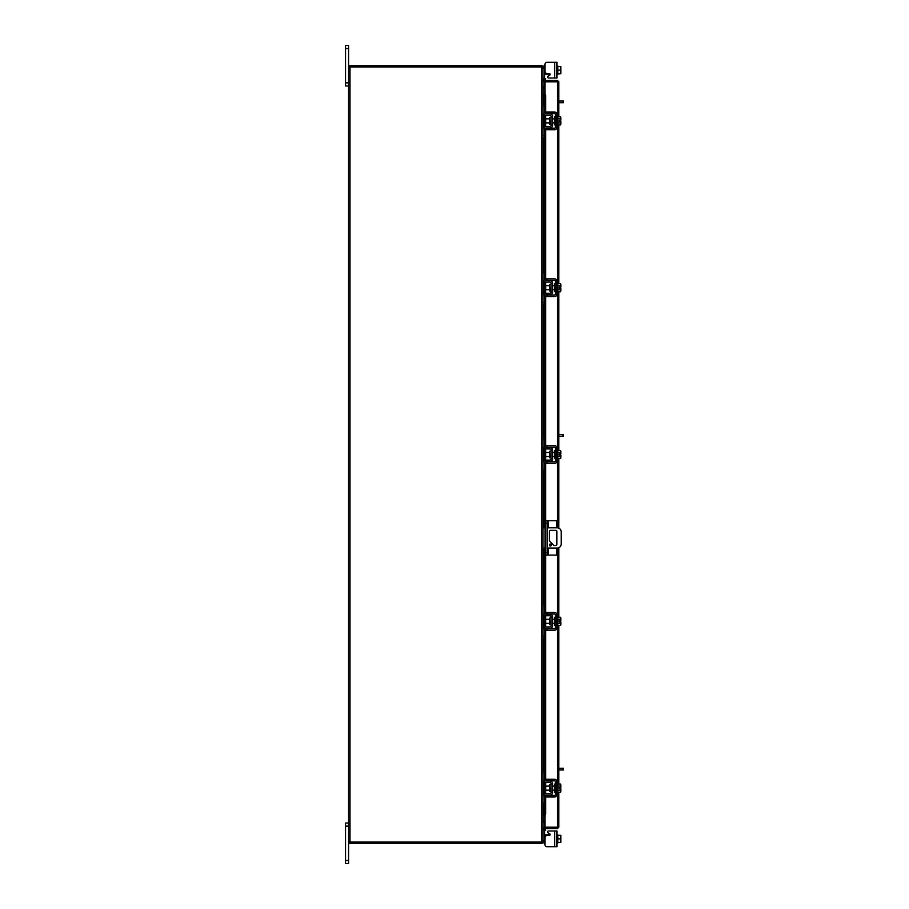 <?xml version="1.0" encoding="UTF-8"?>
<svg xmlns="http://www.w3.org/2000/svg" width="909" height="909" viewBox="0 0 909 909"><rect width="100%" height="100%" fill="white"/><g stroke="black" fill="none" stroke-linecap="round" stroke-linejoin="round"><path stroke-width="1.36" d="M548.002 548.047L548.002 555.104L545.9 555.104L545.9 520.755L556.751 520.755L556.751 527.799M547.513 520.755L547.513 555.104M548.002 555.104L556.751 555.104L556.751 548.047M556.751 530.811L556.751 545.036M551.331 545.025A1.011 1.011 0 0 0 550.32 544.014A1.011 1.011 0 0 0 549.309 545.025A1.011 1.011 0 0 0 550.32 546.036A1.011 1.011 0 0 0 551.331 545.025M547.513 548.047L557.16 548.047A4.045 4.045 0 0 0 561.205 544.002L561.205 531.856A4.045 4.045 0 0 0 557.16 527.799L547.513 527.799M545.9 527.799L545.082 527.799L545.082 548.047L545.9 548.047M542.98 527.799L545.082 527.799M545.082 548.047L542.98 548.047M553.865 545.525L549.309 540.707L549.309 531.333A1 1 0 0 1 550.32 530.333L555.888 530.333A1 1 0 0 1 556.899 531.333L556.899 544.514A1 1 0 0 1 555.888 545.525L553.865 545.525M550.752 784.887L549.513 784.887L549.513 791.353L550.752 791.353L551.081 784.569M542.98 773.377L542.98 771.434L544.514 771.434L544.514 773.377L542.98 773.377L542.98 779.536A3 3 0 0 0 545.979 782.535L549.786 782.535A1.295 1.295 0 0 1 551.081 783.831L551.081 792.421A1.295 1.295 0 0 1 549.786 793.716L545.979 793.716A3 3 0 0 0 542.98 796.704L542.98 802.863L544.514 802.863L544.514 804.806L542.98 804.806L542.98 802.863M545.309 795.409A1.454 1.454 0 0 1 545.979 795.25L549.786 795.25A2.841 2.841 0 0 0 552.615 792.421L552.615 783.831A2.841 2.841 0 0 0 549.786 780.99L545.979 780.99A1.454 1.454 0 0 1 545.309 780.831M545.002 780.626A1.454 1.454 0 0 1 544.514 779.536L544.889 780.513M544.514 773.377L544.514 779.536M544.889 795.739L544.514 802.863M544.514 796.704A1.454 1.454 0 0 1 545.002 795.625M552.615 783.831L551.081 783.831M551.081 792.421L552.615 792.421M542.98 796.704L543.139 795.739M543.139 780.513L542.98 779.536L543.139 780.513M556.99 792.171L557.808 792.171L557.808 784.069L556.99 784.069M555.456 792.171L554.649 792.171L554.649 784.069L555.456 784.069M549.513 786.103L545.65 786.103L545.65 790.148L549.513 790.148M557.808 790.171L560.569 790.171L557.808 790.171M557.808 786.08L560.569 786.08L557.808 786.08M560.876 791.103L560.876 788.728L560.569 792.216L557.808 792.216M560.876 788.728L559.24 788.728L559.24 787.512L560.853 787.512L560.569 784.035L557.808 784.035M560.569 784.035L560.876 784.967L560.569 784.035M560.569 792.216L560.876 791.284M560.853 787.512L560.876 785.149M547.025 796.954L545.002 796.954L545.002 795.409L547.025 795.409L547.025 796.954L554.649 796.954A2.352 2.352 0 0 0 556.99 794.602L556.99 781.638A2.352 2.352 0 0 0 554.649 779.297L547.025 779.297L547.025 780.831L554.649 780.831A0.807 0.807 0 0 1 555.456 781.638L555.456 794.602A0.807 0.807 0 0 1 554.649 795.409L547.025 795.409M547.025 780.831L545.002 780.831L545.002 779.297L547.025 779.297M544.514 833.837L544.889 834.803L544.514 833.837L544.889 834.803L544.514 833.837L544.889 834.803L544.514 833.837L544.889 834.803L544.514 833.837L544.889 834.803L544.514 833.837L544.889 834.803L545.979 834.803L545.979 835.86M548.502 830.996L556.99 830.996L556.99 846.711L554.649 846.711L554.649 830.996L548.502 830.996A0.977 0.977 0 0 0 548.013 832.814L549.638 833.758A0.977 0.977 0 0 1 549.161 835.564L547.025 835.564A2.023 2.023 0 0 0 545.002 837.598L545.002 844.688L545.002 842.904L545.002 844.688L545.002 842.904L542.98 842.904L542.98 66.914A1.42 1.42 0 0 0 541.764 65.721M547.025 846.711L554.649 846.711L547.025 846.711A2.023 2.023 0 0 1 545.002 844.688L545.002 842.904L545.002 844.688M549.638 833.758A0.977 0.977 0 0 1 550.104 834.803A0.977 0.977 0 0 0 550.127 834.598A0.977 0.977 0 0 1 550.104 834.803A0.977 0.977 0 0 0 550.127 834.598A0.977 0.977 0 0 1 550.104 834.803A0.977 0.977 0 0 0 549.638 833.758A0.977 0.977 0 0 1 550.104 834.803L545.979 834.803M545.002 822.236L542.98 822.44L544.514 822.395L544.514 827.497M544.514 830.837L544.514 842.904M556.99 842.904L557.808 842.904L556.99 842.904L557.808 842.904L557.808 834.803L556.99 834.803M557.808 842.393L560.569 842.393L557.808 842.404L557.808 835.314L560.569 835.314L557.808 835.314M560.569 842.404L560.569 838.859L557.808 838.859M560.569 835.314L560.569 838.859M560.876 842.348L560.876 840.791M560.876 840.461L560.876 837.246M560.876 836.928L560.876 835.36M545.002 81.583L545.002 80.378L557.353 80.378L557.353 81.583L545.002 81.583A1.42 1.42 0 0 1 543.764 79.481L544.571 78.083L545.616 78.685L545.002 80.378M558.774 792.216L558.774 827.201L545.002 827.179L545.002 814.987M545.002 94.013L545.002 81.821L558.774 81.799L558.774 116.784M558.774 124.965L558.774 283.608M558.774 291.789L558.774 450.421M558.774 458.602L558.774 528.14M558.774 547.718L558.774 617.245M558.774 625.426L558.774 784.035M557.569 827.201L558.774 827.201L557.353 828.622L557.353 792.171M557.353 116.829L557.353 81.821L558.774 81.799L557.353 80.378M557.353 828.622L545.002 828.622L545.616 830.315L544.571 830.917L543.764 829.519L544.809 828.906M557.353 827.417L545.002 827.417L545.002 828.622M543.582 104.194L543.582 93.968L544.821 93.968A1.625 0.807 90 0 1 545.616 95.581L544.571 95.581A1.625 0.807 -90 0 0 543.775 93.968L543.775 104.194M543.775 804.806L543.775 815.032A1.625 0.807 -90 0 0 544.571 813.419L545.616 813.419A1.625 0.807 90 0 1 544.821 815.032L543.582 815.032L543.582 804.806M544.571 813.419L544.571 796.329M544.571 794.068L544.571 782.183M544.571 779.911L544.571 629.539M544.571 627.278L544.571 615.393M544.571 613.132L544.571 548.047M544.571 527.799L544.571 462.726M544.571 460.454L544.571 448.58M544.571 446.308L544.571 295.902M544.571 293.641L544.571 281.756M544.571 279.495L544.571 129.089M544.571 126.817L544.571 114.932M544.571 112.671L544.571 95.581M545.616 813.419L545.616 796.954M545.616 793.739L545.616 782.513M545.616 779.297L545.616 630.164M545.616 626.949L545.616 615.723M545.616 612.507L545.616 548.047M545.616 527.799L545.616 463.34M545.616 460.124L545.616 448.91M545.616 445.683L545.616 296.527M545.616 293.312L545.616 282.085M545.616 278.87L545.616 129.703M545.616 126.487L545.616 115.261M545.616 112.046L545.616 95.581M545.002 827.417A1.42 1.42 0 0 0 543.764 829.519M545.002 820.52L543.196 820.52L543.196 804.806M543.196 104.194L543.196 88.48L545.002 88.48M348.579 842.086L541.559 842.086L541.559 66.914L348.579 66.914L348.579 863.55L345.534 863.55L345.534 860.471L348.579 860.471M541.559 66.914L542.98 66.914M541.764 843.279A1.42 1.42 0 0 0 542.968 842.086L541.559 842.086M545.002 86.764L542.98 86.56L544.514 86.605L544.514 81.503M545.002 87.98L543.196 87.98A1.42 1.42 0 0 1 542.98 87.957M541.764 66.914L541.764 65.698L349.795 65.698L349.795 66.914M542.98 821.043A1.42 1.42 0 0 1 543.196 821.02L545.002 821.02M541.764 842.086L541.764 843.302L349.795 843.302L349.795 842.086M554.649 62.289L556.99 62.289L556.99 78.004L554.649 78.004L554.649 62.289L547.025 62.289A2.023 2.023 0 0 0 545.002 64.312L544.514 78.163M545.979 73.14L545.979 74.197L550.104 74.197A0.977 0.977 0 0 1 549.638 75.242L548.013 76.186A0.977 0.977 0 0 0 548.502 78.004L554.649 78.004L548.502 78.004M545.979 74.197L544.889 74.197L544.514 75.163M542.98 67.118L542.98 66.096L544.514 66.096M556.99 66.096L557.808 66.096L556.99 66.096L557.808 66.096L557.808 73.686L557.808 66.607L560.569 66.596L557.808 66.596M556.99 74.197L560.569 73.686L557.808 73.686M560.569 66.596L560.569 70.141L557.808 70.141M560.569 73.686L560.569 70.141M560.876 68.209L560.876 66.652M560.876 71.754L560.876 68.539M560.876 73.64L560.876 72.072M545.002 64.312L545.002 71.402A2.023 2.023 0 0 0 547.025 73.436L549.161 73.436A0.977 0.977 0 0 1 550.127 74.402A0.977 0.977 0 0 0 550.104 74.197A0.977 0.977 0 0 1 550.127 74.402M550.752 117.647L549.513 117.647L549.513 124.113L550.752 124.113L551.081 117.318M542.98 106.137L542.98 104.194L544.514 104.194L544.514 106.137L542.98 106.137L542.98 112.296A3 3 0 0 0 545.979 115.284L549.786 115.284A1.295 1.295 0 0 1 551.081 116.579L551.081 125.169A1.295 1.295 0 0 1 549.786 126.465L545.979 126.465A3 3 0 0 0 542.98 129.464L542.98 135.623L544.514 135.623L544.514 137.566L542.98 137.566L542.98 135.623M545.309 128.169A1.454 1.454 0 0 1 545.979 128.01L549.786 128.01A2.841 2.841 0 0 0 552.615 125.169L552.615 116.579A2.841 2.841 0 0 0 549.786 113.75L545.979 113.75A1.454 1.454 0 0 1 545.309 113.591M545.002 113.375A1.454 1.454 0 0 1 544.514 112.296L544.889 113.261M544.514 106.137L544.514 112.296M544.889 128.487L544.514 135.623M544.514 129.464A1.454 1.454 0 0 1 545.002 128.374M552.615 116.579L551.081 116.579M551.081 125.169L552.615 125.169M542.98 129.464L543.139 128.487M543.139 113.261L542.98 112.296L543.139 113.261M556.99 124.931L557.808 124.931L557.808 116.829L560.569 116.784L560.569 118.829L557.808 118.829L560.569 118.829L560.853 120.272L560.876 117.897M555.456 124.931L554.649 124.931L554.649 116.829L555.456 116.829M549.513 118.852L545.65 118.852L545.65 122.897L549.513 122.897M557.808 122.92L560.569 122.92L557.808 122.92M560.876 123.851L560.876 121.488L560.569 124.965L557.808 124.965M560.876 121.488L559.24 121.488L559.24 120.272L560.853 120.272M560.876 117.715L560.569 116.784L560.876 117.715M560.569 124.965L560.876 124.033M547.025 129.703L545.002 129.703L545.002 128.169L547.025 128.169L547.025 129.703L554.649 129.703A2.352 2.352 0 0 0 556.99 127.362L556.99 114.398A2.352 2.352 0 0 0 554.649 112.046L547.025 112.046L547.025 113.591L554.649 113.591A0.807 0.807 0 0 1 555.456 114.398L555.456 127.362A0.807 0.807 0 0 1 554.649 128.169L547.025 128.169M547.025 113.591L545.002 113.591L545.002 112.046L547.025 112.046M558.774 768.287L563.466 768.287L563.466 769.98L562.455 769.98L562.455 768.287M558.774 769.98L562.455 769.98M558.774 101.035L563.466 101.035L563.466 102.728L562.455 102.728L562.455 101.035M558.774 102.728L562.455 102.728M348.579 826.133L345.534 826.133L345.534 823.054L348.579 823.054M345.534 826.133L345.534 860.471M348.579 48.529L345.534 48.529L345.534 45.45L348.579 45.45L348.579 66.914M348.579 85.946L345.534 85.946L345.534 82.867L348.579 82.867M345.534 48.529L345.534 82.867M549.638 75.242L548.013 76.186L549.638 75.242M550.752 284.46L549.513 284.46L549.513 290.925L550.752 290.925L551.081 284.142M542.98 272.95L542.98 271.007L544.514 271.007L544.514 272.95L542.98 272.95L542.98 279.108A3 3 0 0 0 545.979 282.108L549.786 282.108A1.295 1.295 0 0 1 551.081 283.403L551.081 291.994A1.295 1.295 0 0 1 549.786 293.289L545.979 293.289A3 3 0 0 0 542.98 296.277L542.98 302.436L544.514 302.436L544.514 304.379L542.98 304.379L542.98 302.436M545.309 294.982A1.454 1.454 0 0 1 545.979 294.823L549.786 294.823A2.841 2.841 0 0 0 552.615 291.994L552.615 283.403A2.841 2.841 0 0 0 549.786 280.574L545.979 280.574A1.454 1.454 0 0 1 545.309 280.404M545.002 280.199A1.454 1.454 0 0 1 544.514 279.108L544.889 280.086M544.514 272.95L544.514 279.108M544.889 295.311L544.514 302.436M544.514 296.277A1.454 1.454 0 0 1 545.002 295.198M552.615 283.403L551.081 283.403M551.081 291.994L552.615 291.994M542.98 296.277L543.139 295.311M543.139 280.086L542.98 279.108L543.139 280.086M556.99 291.744L557.808 291.744L557.808 283.642L556.99 283.642M555.456 291.744L554.649 291.744L554.649 283.642L555.456 283.642M549.513 285.676L545.65 285.676L545.65 289.721L549.513 289.721M557.808 289.744L560.569 289.744L557.808 289.744M557.808 285.653L560.569 285.653L557.808 285.653M560.876 290.675L560.876 288.301L560.569 291.789L557.808 291.789M560.853 288.301L559.24 288.301L559.24 287.085L560.853 287.085L560.569 283.608L557.808 283.608M560.569 283.608L560.876 284.54L560.569 283.608M560.569 291.789L560.876 290.857M560.876 287.085L560.876 284.722M547.025 296.527L545.002 296.527L545.002 294.982L547.025 294.982L547.025 296.527L554.649 296.527A2.352 2.352 0 0 0 556.99 294.175L556.99 281.222A2.352 2.352 0 0 0 554.649 278.87L547.025 278.87L547.025 280.404L554.649 280.404A0.807 0.807 0 0 1 555.456 281.222L555.456 294.175A0.807 0.807 0 0 1 554.649 294.982L547.025 294.982M547.025 280.404L545.002 280.404L545.002 278.87L547.025 278.87M550.752 451.284L549.513 451.284L549.513 457.75L550.752 457.75L551.081 450.955M542.98 439.774L542.98 437.831L544.514 437.831L544.514 439.774L542.98 439.774L542.98 445.933A3 3 0 0 0 545.979 448.932L549.786 448.932A1.295 1.295 0 0 1 551.081 450.228L551.081 458.806A1.295 1.295 0 0 1 549.786 460.102L545.979 460.102A3 3 0 0 0 542.98 463.101L542.98 469.26L544.514 469.26L544.514 471.203L542.98 471.203L542.98 469.26M545.309 461.806A1.454 1.454 0 0 1 545.979 461.647L549.786 461.647A2.841 2.841 0 0 0 552.615 458.806L552.615 450.228A2.841 2.841 0 0 0 549.786 447.387L545.979 447.387A1.454 1.454 0 0 1 545.309 447.228M545.002 447.012A1.454 1.454 0 0 1 544.514 445.933L544.514 439.774M544.889 462.136L544.514 469.26M544.514 463.101A1.454 1.454 0 0 1 545.002 462.011M552.615 450.228L551.081 450.228M551.081 458.806L552.615 458.806M542.98 463.101L543.139 462.136M543.139 446.898L542.98 445.933L543.139 446.898M556.99 458.568L557.808 458.568L557.808 450.466L556.99 450.466M555.456 458.568L554.649 458.568L554.649 450.466L555.456 450.466M549.513 452.489L545.65 452.489L545.65 456.545L549.513 456.545M557.808 456.557L560.569 456.557L557.808 456.568M557.808 452.466L560.569 452.466L557.808 452.477M560.876 457.488L560.876 455.125L560.569 458.602L557.808 458.602M560.876 455.125L559.24 455.125L559.24 453.909L560.853 453.909L560.569 450.421L557.808 450.421M560.569 450.421L560.876 451.353L560.569 450.421M560.569 458.602L560.876 457.682M560.853 453.909L560.876 451.534M547.025 463.34L545.002 463.34L545.002 461.806L547.025 461.806L547.025 463.34L554.649 463.34A2.352 2.352 0 0 0 556.99 460.999L556.99 448.035A2.352 2.352 0 0 0 554.649 445.683L547.025 445.683L547.025 447.228L554.649 447.228A0.807 0.807 0 0 1 555.456 448.035L555.456 460.999A0.807 0.807 0 0 1 554.649 461.806L547.025 461.806M547.025 447.228L545.002 447.228L545.002 445.683L547.025 445.683M550.752 618.109L549.513 618.109L549.513 624.563L550.752 624.563L551.081 617.779M542.98 606.598L542.98 604.644L544.514 604.644L544.514 606.598L542.98 606.598L542.98 612.746A3 3 0 0 0 545.979 615.745L549.786 615.745A1.295 1.295 0 0 1 551.081 617.041L551.081 625.631A1.295 1.295 0 0 1 549.786 626.926L545.979 626.926A3 3 0 0 0 542.98 629.926L542.98 636.073L544.514 636.073L544.514 638.027L542.98 638.027L542.98 636.073M545.309 628.63A1.454 1.454 0 0 1 545.979 628.46L549.786 628.46A2.841 2.841 0 0 0 552.615 625.631L552.615 617.041A2.841 2.841 0 0 0 549.786 614.211L545.979 614.211A1.454 1.454 0 0 1 545.309 614.041M545.002 613.836A1.454 1.454 0 0 1 544.514 612.746L544.889 613.723M544.514 606.598L544.514 612.746M544.889 628.948L544.514 636.073M544.514 629.926A1.454 1.454 0 0 1 545.002 628.835M552.615 617.041L551.081 617.041M551.081 625.631L552.615 625.631M542.98 629.926L543.139 628.948M543.139 613.723L542.98 612.746L543.139 613.723M556.99 625.381L557.808 625.381L557.808 617.291L560.569 617.245L560.569 619.29L557.808 619.29L560.569 619.29L560.853 620.733L560.876 618.359M555.456 625.381L554.649 625.381L554.649 617.291L555.456 617.291M549.513 619.313L545.65 619.313L545.65 623.358L549.513 623.358M557.808 623.381L560.569 623.381L557.808 623.381M560.876 624.313L560.876 621.938L560.569 625.426L557.808 625.426M560.853 621.938L559.24 621.938L559.24 620.733L560.853 620.733M560.876 618.177L560.569 617.245L560.876 618.177M560.569 625.426L560.876 624.494M547.025 630.164L545.002 630.164L545.002 628.63L547.025 628.63L547.025 630.164L554.649 630.164A2.352 2.352 0 0 0 556.99 627.812L556.99 614.859A2.352 2.352 0 0 0 554.649 612.507L547.025 612.507L547.025 614.041L554.649 614.041A0.807 0.807 0 0 1 555.456 614.859L555.456 627.812A0.807 0.807 0 0 1 554.649 628.63L547.025 628.63M547.025 614.041L545.002 614.041L545.002 612.507L547.025 612.507M558.774 434.672L563.466 434.672L563.466 436.377L562.455 436.377L562.455 434.672M558.774 436.377L562.455 436.377M559.24 621.938L559.24 620.733M559.24 288.301L559.24 287.085M545.9 552.57L547.513 552.57M547.513 523.277L545.9 523.277M548.002 520.755L548.002 527.799M542.98 840.961L544.514 840.961M557.353 784.069L557.353 625.381M557.353 617.291L557.353 548.047M557.353 527.811L557.353 458.568M557.353 450.466L557.353 291.744M557.353 283.642L557.353 124.931M543.775 794.671L543.775 781.57M543.775 771.434L543.775 638.027M543.775 627.892L543.775 614.779M543.775 604.644L543.775 548.047M543.775 527.799L543.775 471.203M543.775 461.068L543.775 447.967M543.775 437.831L543.775 304.379M543.775 294.255L543.775 281.142M543.775 271.007L543.775 137.566M543.775 127.43L543.775 114.329M544.809 80.094L543.764 79.481M543.196 795.602L543.196 780.638M543.196 771.434L543.196 638.027M543.196 628.823L543.196 613.848M543.196 604.644L543.196 548.047M543.196 527.799L543.196 471.203M543.196 461.999L543.196 447.035M543.196 437.831L543.196 304.379M543.196 295.175L543.196 280.211M543.196 271.007L543.196 137.566M543.196 128.362L543.196 113.398M349.999 842.086L349.999 66.914M544.514 68.039L542.98 68.039M552.615 786.103L554.649 786.103M552.615 790.148L554.649 790.148M543.582 114.091L543.582 127.658M543.582 137.566L543.582 271.007M543.582 280.915L543.582 294.482M543.582 304.379L543.582 437.831M543.582 447.739L543.582 461.295M543.582 471.203L543.582 527.799M543.582 548.047L543.582 604.644M543.582 614.552L543.582 628.119M543.582 638.027L543.582 771.434M543.582 781.342L543.582 794.909M556.99 116.829L557.808 116.829M552.615 118.852L554.649 118.852M552.615 122.897L554.649 122.897M552.615 285.676L554.649 285.676M552.615 289.721L554.649 289.721M552.615 452.489L554.649 452.489M552.615 456.545L554.649 456.545M556.99 617.291L557.808 617.291M552.615 619.313L554.649 619.313M552.615 623.358L554.649 623.358"/></g></svg>
